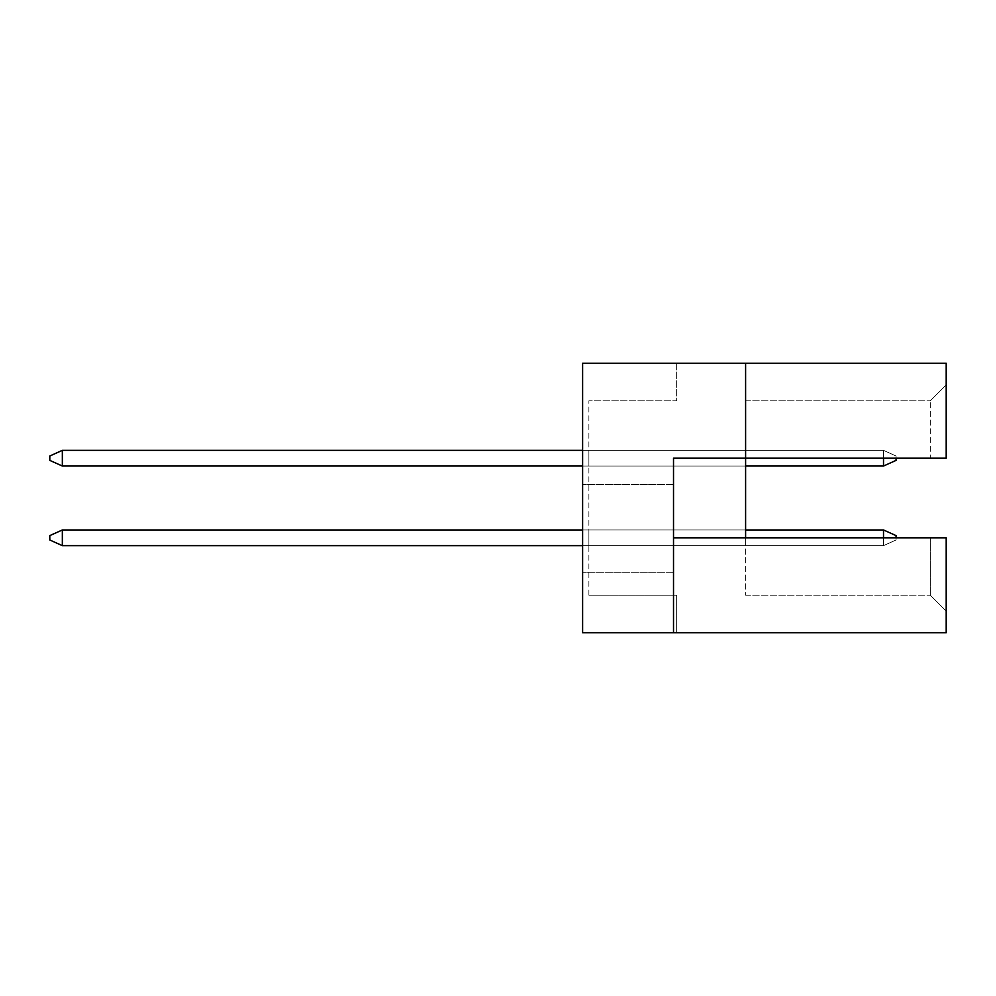<?xml version="1.0" encoding="UTF-8"?>
<svg xmlns="http://www.w3.org/2000/svg" width="996" height="996" viewBox="0 0 996 996"><rect width="100%" height="100%" fill="white"/><g stroke="black" fill="none" stroke-linecap="round" stroke-linejoin="round"><path stroke-width="0.75" stroke-dasharray="4.98 3.74" d="M582.623 528.403L582.623 484.517L582.623 528.403M673.52 528.403L673.52 484.517L673.52 528.403M745.606 363.229L745.606 458.197L745.606 363.229L745.606 458.197L745.606 400.84L745.606 458.197L673.52 458.197L673.52 632.771L582.623 632.771L676.658 632.771L582.623 632.771L582.623 363.229L946.2 363.229L946.2 458.197L946.2 384.917L946.2 458.197L745.606 458.197L745.606 595.16L745.606 537.803L946.2 537.803L946.2 632.771L673.52 632.771L673.52 537.803L673.52 632.771M588.897 545.646L588.897 529.972L588.897 545.646L588.897 529.972L588.897 545.646L588.897 529.972L588.897 545.646L588.897 529.972L588.897 545.646L588.897 529.972L588.897 545.646L588.897 529.972L588.897 545.646L588.897 529.972L588.897 545.646L588.897 529.972L588.897 545.646L588.897 529.972L588.897 545.646L588.897 529.972L588.897 545.646L588.897 529.972L588.897 545.646L588.897 529.972L588.897 545.646L588.897 529.972L588.897 545.646L588.897 529.972L588.897 545.646L588.897 529.972L588.897 545.646L588.897 529.972L588.897 545.646L588.897 529.972L588.897 545.646L588.897 529.972L588.897 545.646L588.897 529.972L588.897 545.646L588.897 529.972L588.897 545.646L588.897 529.972L588.897 545.646L588.897 529.972L588.897 545.646L588.897 529.972L588.897 545.646L588.897 529.972L588.897 545.646L588.897 529.972L588.897 545.646L588.897 529.972L588.897 545.646L588.897 529.972L588.897 545.646L588.897 529.972L588.897 545.646L588.897 529.972L588.897 545.646L588.897 529.972L588.897 545.646L588.897 529.972L588.897 545.646L588.897 529.972L588.897 545.646L745.606 545.646L745.606 529.972L745.606 545.646L745.606 529.972L745.606 545.646L745.606 529.972L745.606 545.646L745.606 529.972L745.606 545.646L745.606 529.972L745.606 545.646L745.606 529.972L745.606 545.646L745.606 529.972L745.606 545.646L745.606 529.972L745.606 545.646L745.606 529.972L745.606 545.646L745.606 529.972L745.606 545.646L745.606 529.972L745.606 545.646L745.606 529.972L745.606 545.646L745.606 529.972L745.606 545.646L745.606 529.972L745.606 545.646L745.606 529.972L745.606 545.646L745.606 529.972L745.606 545.646L745.606 529.972L745.606 545.646L745.606 529.972L745.606 545.646L745.606 529.972L745.606 545.646L745.606 529.972L745.606 545.646L745.606 529.972L745.606 545.646L745.606 529.972L745.606 545.646L745.606 529.972L745.606 545.646L745.606 529.972L745.606 545.646L745.606 529.972L745.606 545.646L745.606 529.972L745.606 545.646L745.606 529.972L745.606 545.646L745.606 529.972L745.606 545.646L745.606 529.972L745.606 545.646L745.606 529.972L745.606 545.646L745.606 529.972L745.606 545.646L745.606 529.972L745.606 545.646L588.897 545.646M588.897 450.354L588.897 466.028L588.897 450.354L588.897 466.028L588.897 450.354L588.897 466.028L588.897 450.354L588.897 466.028L588.897 450.354L588.897 466.028L588.897 450.354L588.897 466.028L588.897 450.354L588.897 466.028L588.897 450.354L588.897 466.028L588.897 450.354L588.897 466.028L588.897 450.354L588.897 466.028L588.897 450.354L588.897 466.028L588.897 450.354L588.897 466.028L588.897 450.354L588.897 466.028L588.897 450.354L588.897 466.028L588.897 450.354L588.897 466.028L588.897 450.354L588.897 466.028L588.897 450.354L588.897 466.028L588.897 450.354L588.897 466.028L588.897 450.354L588.897 466.028L588.897 450.354L588.897 466.028L588.897 450.354L588.897 466.028L588.897 450.354L588.897 466.028L588.897 450.354L588.897 466.028L588.897 450.354L588.897 466.028L588.897 450.354L588.897 466.028L588.897 450.354L588.897 466.028L588.897 450.354L588.897 466.028L588.897 450.354L588.897 466.028L588.897 450.354L588.897 466.028L588.897 450.354L588.897 466.028L588.897 450.354L588.897 466.028L588.897 450.354L588.897 466.028L588.897 450.354L745.606 450.354L745.606 466.028L745.606 450.354L745.606 466.028L745.606 450.354L745.606 466.028L745.606 450.354L745.606 466.028L745.606 450.354L745.606 466.028L745.606 450.354L745.606 466.028L745.606 450.354L745.606 466.028L745.606 450.354L745.606 466.028L745.606 450.354L745.606 466.028L745.606 450.354L745.606 466.028L745.606 450.354L745.606 466.028L745.606 450.354L745.606 466.028L745.606 450.354L745.606 466.028L745.606 450.354L745.606 466.028L745.606 450.354L745.606 466.028L745.606 450.354L745.606 466.028L745.606 450.354L745.606 466.028L745.606 450.354L745.606 466.028L745.606 450.354L745.606 466.028L745.606 450.354L745.606 466.028L745.606 450.354L745.606 466.028L745.606 450.354L745.606 466.028L745.606 450.354L745.606 466.028L745.606 450.354L745.606 466.028L745.606 450.354L745.606 466.028L745.606 450.354L745.606 466.028L745.606 450.354L745.606 466.028L745.606 450.354L745.606 466.028L745.606 450.354L745.606 466.028L745.606 450.354L745.606 466.028L745.606 450.354L745.606 466.028L745.606 450.354L745.606 466.028L745.606 450.354L588.897 450.354M588.897 595.16L588.897 400.84L588.897 595.16L676.658 595.16L676.658 632.771L676.658 595.16L588.897 595.16M582.623 632.771L582.623 363.229L582.623 632.771M946.2 537.803L946.2 611.083L946.2 537.803L745.606 537.803L930.276 537.803L930.276 595.16L930.276 537.803L946.2 537.803M745.606 458.197L930.276 458.197L930.276 400.84L930.276 458.197L745.606 458.197M745.606 400.84L930.276 400.84L745.606 400.84M745.606 595.16L930.276 595.16L745.606 595.16M946.2 384.917L930.276 400.84L946.2 384.917M946.2 611.083L930.276 595.16L946.2 611.083M676.658 363.229L676.658 400.84L588.897 400.84L676.658 400.84L676.658 363.229M745.606 466.028L582.623 466.028M745.606 529.972L582.623 529.972M745.606 537.803L673.52 537.803M896.051 537.803L896.051 535.611L883.514 529.972L883.514 545.646L582.623 545.646M62.337 545.646L49.8 539.994L62.337 545.646L883.514 545.646L896.051 539.994L896.051 535.611L896.051 539.994L883.514 545.646L62.337 545.646L62.337 529.972L49.8 535.611L49.8 539.994L62.337 545.646L49.8 539.994L49.8 535.611L62.337 529.972L883.514 529.972L883.514 545.646L62.337 545.646L49.8 539.994L62.337 545.646L883.514 545.646L896.051 539.994L883.514 545.646L883.514 529.972L896.051 535.611L896.051 539.994L896.051 535.611L883.514 529.972L883.514 545.646L62.337 545.646L62.337 529.972L49.8 535.611L62.337 529.972L62.337 545.646L49.8 539.994L49.8 535.611L62.337 529.972L49.8 535.611L49.8 539.994L62.337 545.646L883.514 545.646L896.051 539.994L883.514 545.646L62.337 545.646L49.8 539.994L62.337 545.646L62.337 529.972L49.8 535.611L62.337 529.972L883.514 529.972L883.514 545.646L62.337 545.646L62.337 529.972L49.8 535.611L49.8 539.994L62.337 545.646L883.514 545.646L883.514 529.972L896.051 535.611L896.051 539.994L883.514 545.646L896.051 539.994L896.051 535.611L883.514 529.972L883.514 545.646L62.337 545.646L49.8 539.994L49.8 535.611L62.337 529.972L49.8 535.611L62.337 529.972L62.337 545.646L49.8 539.994L62.337 545.646L883.514 545.646L62.337 545.646L62.337 529.972L49.8 535.611L49.8 539.994L62.337 545.646L49.8 539.994L49.8 535.611L62.337 529.972L883.514 529.972L896.051 535.611L896.051 539.994L883.514 545.646L883.514 529.972L883.514 545.646L62.337 545.646L49.8 539.994L62.337 545.646L883.514 545.646L896.051 539.994L896.051 535.611L883.514 529.972L896.051 535.611L896.051 539.994L883.514 545.646L62.337 545.646L62.337 529.972L49.8 535.611L62.337 529.972L62.337 545.646L49.8 539.994L49.8 535.611L62.337 529.972L883.514 529.972L883.514 545.646L62.337 545.646L49.8 539.994L49.8 535.611L62.337 529.972L49.8 535.611L62.337 529.972L62.337 545.646L49.8 539.994L62.337 545.646L883.514 545.646L896.051 539.994L896.051 535.611L896.051 539.994L883.514 545.646L883.514 529.972L896.051 535.611L883.514 529.972L883.514 545.646L62.337 545.646L62.337 529.972L49.8 535.611L49.8 539.994L62.337 545.646L883.514 545.646L896.051 539.994L896.051 535.611L896.051 539.994L883.514 545.646L62.337 545.646L49.8 539.994L62.337 545.646L49.8 539.994L49.8 535.611L62.337 529.972L883.514 529.972L883.514 545.646L62.337 545.646L62.337 529.972L49.8 535.611L62.337 529.972L62.337 545.646L49.8 539.994L49.8 535.611L62.337 529.972L49.8 535.611L49.8 539.994L62.337 545.646L883.514 545.646L896.051 539.994L883.514 545.646L883.514 529.972L896.051 535.611L896.051 539.994L896.051 535.611L883.514 529.972L883.514 545.646L62.337 545.646L49.8 539.994L62.337 545.646L883.514 545.646L896.051 539.994L883.514 545.646L62.337 545.646L62.337 529.972L49.8 535.611L62.337 529.972L62.337 545.646L49.8 539.994L49.8 535.611L62.337 529.972L883.514 529.972L883.514 545.646L62.337 545.646L49.8 539.994L49.8 535.611L62.337 529.972L49.8 535.611L62.337 529.972L62.337 545.646L49.8 539.994L62.337 545.646L883.514 545.646L883.514 529.972L896.051 535.611L896.051 539.994L883.514 545.646L896.051 539.994L896.051 535.611L883.514 529.972L883.514 545.646L62.337 545.646L62.337 529.972L49.8 535.611L62.337 529.972L49.8 535.611L62.337 529.972L49.8 535.611L49.8 539.994L62.337 545.646L62.337 529.972L883.514 529.972L62.337 529.972L49.8 535.611L49.8 539.994L62.337 545.646L883.514 545.646L883.514 529.972L896.051 535.611L896.051 539.994L883.514 545.646L896.051 539.994L896.051 535.611L883.514 529.972L883.514 545.646L62.337 545.646L62.337 529.972L883.514 529.972L62.337 529.972L62.337 545.646L49.8 539.994L62.337 545.646L883.514 545.646L883.514 529.972L896.051 535.611L896.051 539.994L883.514 545.646L896.051 539.994L896.051 535.611L883.514 529.972L883.514 545.646L62.337 545.646L62.337 529.972L883.514 529.972L62.337 529.972L62.337 545.646L62.337 529.972L49.8 535.611L49.8 539.994L62.337 545.646L883.514 545.646L883.514 529.972L896.051 535.611L896.051 539.994L883.514 545.646L896.051 539.994L896.051 535.611L883.514 529.972L62.337 529.972L49.8 535.611L49.8 539.994L62.337 545.646L62.337 529.972L883.514 529.972L883.514 545.646L62.337 545.646L883.514 545.646L883.514 529.972L896.051 535.611L896.051 539.994L883.514 545.646L896.051 539.994L896.051 535.611L883.514 529.972L62.337 529.972L62.337 545.646L49.8 539.994L49.8 535.611L49.8 539.994L62.337 545.646L62.337 529.972L883.514 529.972L883.514 545.646L62.337 545.646L883.514 545.646L883.514 529.972L896.051 535.611L896.051 539.994L883.514 545.646L896.051 539.994L896.051 535.611L883.514 529.972L62.337 529.972L62.337 545.646L62.337 529.972L883.514 529.972L883.514 545.646L883.514 529.972L896.051 535.611L896.051 539.994L896.051 535.611L883.514 529.972L62.337 529.972L49.8 535.611L49.8 539.994L62.337 545.646L62.337 529.972L883.514 529.972L62.337 529.972L49.8 535.611L49.8 539.994L49.8 535.611L49.8 539.994L62.337 545.646L883.514 545.646L896.051 539.994L883.514 545.646L883.514 529.972L896.051 535.611L896.051 539.994L896.051 535.611L883.514 529.972L883.514 545.646L62.337 545.646L62.337 529.972L883.514 529.972L62.337 529.972L62.337 545.646L62.337 529.972L49.8 535.611L49.8 539.994L62.337 545.646L883.514 545.646L896.051 539.994L883.514 545.646L883.514 529.972L896.051 535.611L896.051 539.994L896.051 535.611L883.514 529.972L62.337 529.972L49.8 535.611L49.8 539.994L49.8 535.611L49.8 539.994L62.337 545.646L62.337 529.972L883.514 529.972L883.514 545.646L62.337 545.646L883.514 545.646L896.051 539.994L883.514 545.646L883.514 529.972L896.051 535.611L896.051 539.994L896.051 535.611L883.514 529.972L62.337 529.972L62.337 545.646L62.337 529.972L883.514 529.972L883.514 545.646L883.514 529.972L896.051 535.611L883.514 529.972L62.337 529.972L49.8 535.611L49.8 539.994L62.337 545.646L62.337 529.972L883.514 529.972L62.337 529.972L49.8 535.611L49.8 539.994L49.8 535.611L49.8 539.994L62.337 545.646L883.514 545.646L896.051 539.994L896.051 535.611L896.051 539.994L883.514 545.646L883.514 529.972L896.051 535.611L883.514 529.972L883.514 545.646L62.337 545.646L62.337 529.972L883.514 529.972L62.337 529.972L62.337 545.646L62.337 529.972L49.8 535.611L49.8 539.994L62.337 545.646L883.514 545.646L896.051 539.994L896.051 535.611L896.051 539.994L883.514 545.646L883.514 529.972L896.051 535.611L883.514 529.972L62.337 529.972L49.8 535.611L49.8 539.994L49.8 535.611L49.8 539.994L62.337 545.646L62.337 529.972L883.514 529.972L883.514 545.646L62.337 545.646L883.514 545.646L896.051 539.994L896.051 535.611L896.051 539.994L883.514 545.646L883.514 529.972L896.051 535.611L883.514 529.972L62.337 529.972L62.337 545.646L62.337 529.972L883.514 529.972L883.514 545.646L883.514 529.972L62.337 529.972L49.8 535.611L49.8 539.994L62.337 545.646L62.337 529.972L49.8 535.611L49.8 539.994L49.8 535.611L49.8 539.994L62.337 545.646L883.514 545.646L896.051 539.994L896.051 535.611L883.514 529.972L62.337 529.972L883.514 529.972L896.051 535.611L896.051 539.994L883.514 545.646L883.514 529.972L883.514 545.646L62.337 545.646L62.337 529.972L62.337 545.646L883.514 545.646L896.051 539.994L896.051 535.611L883.514 529.972L62.337 529.972L49.8 535.611L49.8 539.994L62.337 545.646L62.337 529.972L883.514 529.972L896.051 535.611L896.051 539.994L883.514 545.646L883.514 529.972L883.514 545.646L896.051 539.994L896.051 535.611L883.514 529.972L62.337 529.972L49.8 535.611L49.8 539.994L49.8 535.611L49.8 539.994L62.337 545.646L883.514 545.646L62.337 545.646L62.337 529.972L883.514 529.972L896.051 535.611L896.051 539.994L883.514 545.646L883.514 529.972L883.514 545.646L896.051 539.994L896.051 535.611L883.514 529.972L62.337 529.972L62.337 545.646L62.337 529.972L883.514 529.972L62.337 529.972L49.8 535.611L49.8 539.994L62.337 545.646L62.337 529.972L49.8 535.611L49.8 539.994L49.8 535.611L49.8 539.994L62.337 545.646L883.514 545.646L883.514 529.972L896.051 535.611L896.051 539.994L883.514 545.646L896.051 539.994L896.051 535.611L883.514 529.972L62.337 529.972L883.514 529.972L883.514 545.646L62.337 545.646L62.337 529.972L62.337 545.646L883.514 545.646L883.514 529.972L896.051 535.611L896.051 539.994L883.514 545.646L896.051 539.994L896.051 535.611L883.514 529.972L62.337 529.972L49.8 535.611L49.8 539.994L62.337 545.646L62.337 529.972L883.514 529.972L883.514 545.646L883.514 529.972L896.051 535.611L896.051 539.994L896.051 535.611L883.514 529.972L62.337 529.972L49.8 535.611L49.8 539.994L49.8 535.611L49.8 539.994L62.337 545.646L883.514 545.646L896.051 539.994L883.514 545.646L62.337 545.646L62.337 529.972L883.514 529.972L883.514 545.646L883.514 529.972L896.051 535.611L896.051 539.994L896.051 535.611L883.514 529.972L62.337 529.972L62.337 545.646L62.337 529.972L883.514 529.972L62.337 529.972L49.8 535.611L49.8 539.994L62.337 545.646L62.337 529.972L49.8 535.611L49.8 539.994L49.8 535.611L49.8 539.994L62.337 545.646L883.514 545.646L896.051 539.994L883.514 545.646L883.514 529.972L896.051 535.611L896.051 539.994L896.051 535.611L883.514 529.972L62.337 529.972L883.514 529.972L883.514 545.646L62.337 545.646L62.337 529.972L62.337 545.646L883.514 545.646L896.051 539.994L883.514 545.646L883.514 529.972L896.051 535.611L896.051 539.994L896.051 535.611L883.514 529.972L62.337 529.972L49.8 535.611L49.8 539.994L62.337 545.646L62.337 529.972L883.514 529.972L883.514 545.646L883.514 529.972L62.337 529.972L49.8 535.611L49.8 539.994L49.8 535.611L49.8 539.994L62.337 545.646L883.514 545.646L896.051 539.994L883.514 545.646L62.337 545.646L62.337 529.972L883.514 529.972L62.337 529.972L62.337 545.646L62.337 529.972L49.8 535.611L49.8 539.994L62.337 545.646L883.514 545.646L883.514 537.803M883.514 458.197L883.514 450.354L896.051 456.006L896.051 460.389L896.051 458.197M62.337 466.028L49.8 460.389L62.337 466.028L883.514 466.028L896.051 460.389L883.514 466.028L883.514 450.354L883.514 466.028L62.337 466.028L62.337 450.354L49.8 456.006L49.8 460.389L62.337 466.028L883.514 466.028L896.051 460.389L896.051 456.006L883.514 450.354L896.051 456.006L896.051 460.389L883.514 466.028L62.337 466.028L49.8 460.389L62.337 466.028L49.8 460.389L49.8 456.006L62.337 450.354L883.514 450.354L883.514 466.028L62.337 466.028L62.337 450.354L49.8 456.006L62.337 450.354L62.337 466.028L49.8 460.389L49.8 456.006L62.337 450.354L49.8 456.006L49.8 460.389L62.337 466.028L883.514 466.028L896.051 460.389L896.051 456.006L896.051 460.389L883.514 466.028L883.514 450.354L896.051 456.006L883.514 450.354L883.514 466.028L62.337 466.028L49.8 460.389L62.337 466.028L883.514 466.028L896.051 460.389L896.051 456.006L896.051 460.389L883.514 466.028L62.337 466.028L62.337 450.354L49.8 456.006L62.337 450.354L62.337 466.028L49.8 460.389L49.8 456.006L62.337 450.354L883.514 450.354L883.514 466.028L62.337 466.028L49.8 460.389L49.8 456.006L62.337 450.354L49.8 456.006L62.337 450.354L62.337 466.028L49.8 460.389L62.337 466.028L883.514 466.028L896.051 460.389L883.514 466.028L883.514 450.354L896.051 456.006L896.051 460.389L896.051 456.006L883.514 450.354L883.514 466.028L62.337 466.028L62.337 450.354L49.8 456.006L49.8 460.389L62.337 466.028L883.514 466.028L896.051 460.389L883.514 466.028L62.337 466.028L49.8 460.389L62.337 466.028L49.8 460.389L49.8 456.006L62.337 450.354L883.514 450.354L883.514 466.028L62.337 466.028L62.337 450.354L49.8 456.006L62.337 450.354L62.337 466.028L49.8 460.389L49.8 456.006L62.337 450.354L49.8 456.006L49.8 460.389L62.337 466.028L883.514 466.028L883.514 450.354L896.051 456.006L896.051 460.389L883.514 466.028L896.051 460.389L896.051 456.006L883.514 450.354L883.514 466.028L62.337 466.028L49.8 460.389L62.337 466.028L883.514 466.028L62.337 466.028L62.337 450.354L49.8 456.006L62.337 450.354L62.337 466.028L49.8 460.389L49.8 456.006L62.337 450.354L883.514 450.354L896.051 456.006L896.051 460.389L883.514 466.028L883.514 450.354L883.514 466.028L62.337 466.028L49.8 460.389L49.8 456.006L62.337 450.354L49.8 456.006L62.337 450.354L62.337 466.028L49.8 460.389L62.337 466.028L883.514 466.028L896.051 460.389L896.051 456.006L883.514 450.354L896.051 456.006L896.051 460.389L883.514 466.028L62.337 466.028L62.337 450.354L49.8 456.006L49.8 460.389L62.337 466.028L49.8 460.389L49.8 456.006L62.337 450.354L883.514 450.354L883.514 466.028L62.337 466.028L49.8 460.389L62.337 466.028L883.514 466.028L896.051 460.389L896.051 456.006L896.051 460.389L883.514 466.028L883.514 450.354L896.051 456.006L883.514 450.354L883.514 466.028L62.337 466.028L62.337 450.354L49.8 456.006L62.337 450.354L62.337 466.028L49.8 460.389L49.8 456.006L62.337 450.354L49.8 456.006L49.8 460.389L62.337 466.028L883.514 466.028L896.051 460.389L896.051 456.006L896.051 460.389L883.514 466.028L62.337 466.028L49.8 460.389L62.337 466.028L62.337 450.354L49.8 456.006L62.337 450.354L883.514 450.354L883.514 466.028L62.337 466.028L62.337 450.354L49.8 456.006L62.337 450.354L49.8 456.006L62.337 450.354L49.8 456.006L49.8 460.389L62.337 466.028L62.337 450.354L49.8 456.006L49.8 460.389L62.337 466.028L883.514 466.028L896.051 460.389L883.514 466.028L883.514 450.354L896.051 456.006L896.051 460.389L896.051 456.006L883.514 450.354L62.337 450.354L883.514 450.354L883.514 466.028L62.337 466.028L62.337 450.354L62.337 466.028L49.8 460.389L62.337 466.028L883.514 466.028L896.051 460.389L883.514 466.028L883.514 450.354L896.051 456.006L896.051 460.389L896.051 456.006L883.514 450.354L62.337 450.354L883.514 450.354L883.514 466.028L62.337 466.028L62.337 450.354L62.337 466.028L883.514 466.028L896.051 460.389L883.514 466.028L883.514 450.354L896.051 456.006L896.051 460.389L896.051 456.006L883.514 450.354L62.337 450.354L49.8 456.006L49.8 460.389L62.337 466.028L62.337 450.354L883.514 450.354L883.514 466.028L883.514 450.354L896.051 456.006L883.514 450.354L62.337 450.354L49.8 456.006L49.8 460.389L62.337 466.028L883.514 466.028L896.051 460.389L896.051 456.006L896.051 460.389L883.514 466.028L62.337 466.028L62.337 450.354L883.514 450.354L883.514 466.028L883.514 450.354L896.051 456.006L883.514 450.354L62.337 450.354L62.337 466.028L49.8 460.389L49.8 456.006L49.8 460.389L62.337 466.028L883.514 466.028L896.051 460.389L896.051 456.006L896.051 460.389L883.514 466.028L62.337 466.028L62.337 450.354L883.514 450.354L883.514 466.028L883.514 450.354L896.051 456.006L883.514 450.354L62.337 450.354L62.337 466.028L62.337 450.354L883.514 450.354L62.337 450.354L49.8 456.006L49.8 460.389L62.337 466.028L62.337 450.354L49.8 456.006L49.8 460.389L49.8 456.006L49.8 460.389L62.337 466.028L883.514 466.028L896.051 460.389L896.051 456.006L896.051 460.389L883.514 466.028L883.514 450.354L896.051 456.006L883.514 450.354L62.337 450.354L883.514 450.354L883.514 466.028L62.337 466.028L62.337 450.354L62.337 466.028L883.514 466.028L896.051 460.389L896.051 456.006L896.051 460.389L883.514 466.028L883.514 450.354L896.051 456.006L883.514 450.354L62.337 450.354L49.8 456.006L49.8 460.389L62.337 466.028L62.337 450.354L883.514 450.354L883.514 466.028L883.514 450.354L62.337 450.354L49.8 456.006L49.8 460.389L49.8 456.006L49.8 460.389L62.337 466.028L883.514 466.028L896.051 460.389L896.051 456.006L883.514 450.354L896.051 456.006L896.051 460.389L883.514 466.028L62.337 466.028L62.337 450.354L883.514 450.354L883.514 466.028L883.514 450.354L62.337 450.354L62.337 466.028L62.337 450.354L49.8 456.006L49.8 460.389L62.337 466.028L883.514 466.028L896.051 460.389L896.051 456.006L883.514 450.354L62.337 450.354L49.8 456.006L49.8 460.389L49.8 456.006L49.8 460.389L62.337 466.028L62.337 450.354L883.514 450.354L896.051 456.006L896.051 460.389L883.514 466.028L883.514 450.354L883.514 466.028L62.337 466.028L883.514 466.028L896.051 460.389L896.051 456.006L883.514 450.354L62.337 450.354L62.337 466.028L62.337 450.354L883.514 450.354L896.051 456.006L896.051 460.389L883.514 466.028L883.514 450.354L883.514 466.028L896.051 460.389L896.051 456.006L883.514 450.354L62.337 450.354L49.8 456.006L49.8 460.389L62.337 466.028L62.337 450.354L883.514 450.354L62.337 450.354L49.8 456.006L49.8 460.389L49.8 456.006L49.8 460.389L62.337 466.028L883.514 466.028L883.514 450.354L896.051 456.006L896.051 460.389L883.514 466.028L896.051 460.389L896.051 456.006L883.514 450.354L883.514 466.028L62.337 466.028L62.337 450.354L883.514 450.354L62.337 450.354L62.337 466.028L62.337 450.354L49.8 456.006L49.8 460.389L62.337 466.028L883.514 466.028L883.514 450.354L896.051 456.006L896.051 460.389L883.514 466.028L896.051 460.389L896.051 456.006L883.514 450.354L62.337 450.354L49.8 456.006L49.8 460.389L49.8 456.006L49.8 460.389L62.337 466.028L62.337 450.354L883.514 450.354L883.514 466.028L62.337 466.028L883.514 466.028L883.514 450.354L896.051 456.006L896.051 460.389L883.514 466.028L896.051 460.389L896.051 456.006L883.514 450.354L62.337 450.354L62.337 466.028L62.337 450.354L883.514 450.354L883.514 466.028L883.514 450.354L896.051 456.006L896.051 460.389L896.051 456.006L883.514 450.354L62.337 450.354L49.8 456.006L49.8 460.389L62.337 466.028L62.337 450.354L883.514 450.354L62.337 450.354L49.8 456.006L49.8 460.389L49.8 456.006L49.8 460.389L62.337 466.028L883.514 466.028L896.051 460.389L883.514 466.028L883.514 450.354L896.051 456.006L896.051 460.389L896.051 456.006L883.514 450.354L883.514 466.028L62.337 466.028L62.337 450.354L883.514 450.354L62.337 450.354L62.337 466.028L62.337 450.354L49.8 456.006L49.8 460.389L62.337 466.028L883.514 466.028L896.051 460.389L883.514 466.028L883.514 450.354L896.051 456.006L896.051 460.389L896.051 456.006L883.514 450.354L62.337 450.354L49.8 456.006L49.8 460.389L49.8 456.006L49.8 460.389L62.337 466.028L62.337 450.354L883.514 450.354L883.514 466.028L62.337 466.028L883.514 466.028L896.051 460.389L883.514 466.028L883.514 450.354L896.051 456.006L896.051 460.389L896.051 456.006L883.514 450.354L62.337 450.354L62.337 466.028L62.337 450.354L883.514 450.354L883.514 466.028L883.514 450.354L896.051 456.006L883.514 450.354L62.337 450.354L49.8 456.006L49.8 460.389L62.337 466.028L62.337 450.354L883.514 450.354L62.337 450.354L49.8 456.006L49.8 460.389L49.8 456.006L49.8 460.389L62.337 466.028L883.514 466.028L896.051 460.389L896.051 456.006L896.051 460.389L883.514 466.028L883.514 450.354L896.051 456.006L883.514 450.354L883.514 466.028L62.337 466.028L62.337 450.354L883.514 450.354L62.337 450.354L62.337 466.028L62.337 450.354L49.8 456.006L49.8 460.389L62.337 466.028L883.514 466.028L896.051 460.389L896.051 456.006L896.051 460.389L883.514 466.028L883.514 450.354L896.051 456.006L883.514 450.354L62.337 450.354L49.8 456.006L49.8 460.389L49.8 456.006L49.8 460.389L62.337 466.028L62.337 450.354L883.514 450.354L883.514 466.028L62.337 466.028L883.514 466.028L896.051 460.389L896.051 456.006L896.051 460.389L883.514 466.028L883.514 450.354L896.051 456.006L883.514 450.354L62.337 450.354L62.337 466.028L62.337 450.354L883.514 450.354L883.514 466.028L883.514 450.354L62.337 450.354L49.8 456.006L49.8 460.389L62.337 466.028L62.337 450.354L49.8 456.006L49.8 460.389L49.8 456.006L49.8 460.389L62.337 466.028L883.514 466.028L896.051 460.389L896.051 456.006L883.514 450.354L62.337 450.354L883.514 450.354L896.051 456.006L896.051 460.389L883.514 466.028L883.514 450.354L883.514 466.028L62.337 466.028L62.337 450.354L62.337 466.028L883.514 466.028L896.051 460.389L896.051 456.006L883.514 450.354L62.337 450.354L49.8 456.006L49.8 460.389L62.337 466.028L62.337 450.354L582.623 450.354M896.051 535.611L883.514 529.972L896.051 535.611L896.051 539.994L896.051 535.611L883.514 529.972L883.514 545.646L883.514 529.972L896.051 535.611M62.337 529.972L49.8 535.611L62.337 529.972L883.514 529.972M883.514 545.646L896.051 539.994L883.514 545.646M62.337 450.354L49.8 456.006L62.337 450.354L883.514 450.354L883.514 466.028M896.051 456.006L883.514 450.354L896.051 456.006M673.52 484.517L582.623 484.517L673.52 484.517M673.52 572.277L582.623 572.277L673.52 572.277"/><path stroke-width="1.49" d="M745.606 537.803L745.606 458.197L946.2 458.197L946.2 363.229L582.623 363.229L582.623 632.771L946.2 632.771L946.2 537.803L673.52 537.803M673.52 632.771L673.52 458.197L745.606 458.197L745.606 363.229M883.514 537.803L883.514 529.972L896.051 535.611L896.051 537.803M883.514 529.972L745.606 529.972M582.623 529.972L62.337 529.972L62.337 545.646L582.623 545.646M62.337 545.646L49.8 539.994L49.8 535.611L62.337 529.972M896.051 458.197L896.051 460.389L883.514 466.028L745.606 466.028M582.623 450.354L62.337 450.354L62.337 466.028L582.623 466.028M883.514 466.028L883.514 458.197M62.337 466.028L49.8 460.389L49.8 456.006L62.337 450.354"/></g></svg>

